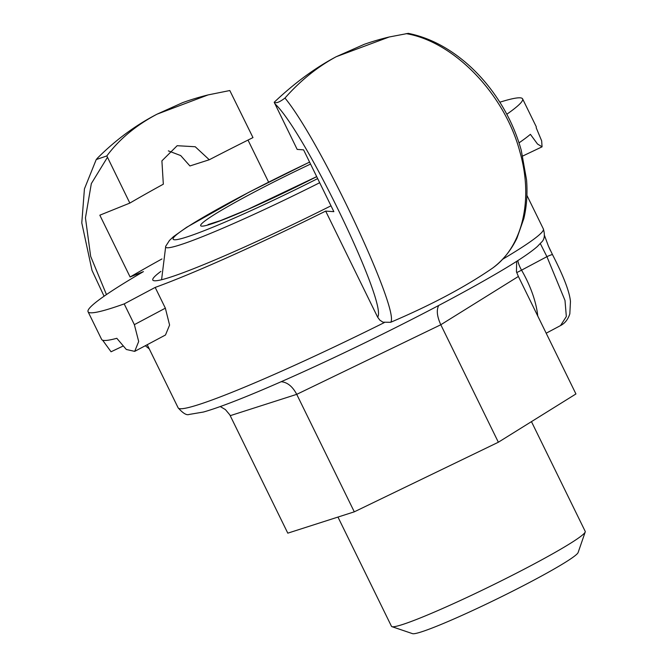 <?xml version="1.0" encoding="UTF-8"?>
<svg xmlns="http://www.w3.org/2000/svg" width="667" height="667" viewBox="0 0 667 667"><rect width="100%" height="100%" fill="white"/><g stroke="black" fill="none" stroke-linecap="round" stroke-linejoin="round"><path stroke-width="1" d="M585.217 531.974L578.122 552.526A92.43 6.445 153.9 0 1 533.417 580.398A92.43 6.445 153.9 0 1 412.523 633.65L391.946 626.663A107.871 7.529 -26.1 0 0 533.041 564.515A107.871 7.529 -26.1 0 0 585.217 531.974A107.871 7.529 -26.1 0 0 585.217 531.391L531.457 421.636M337.961 517.067L391.471 626.305A107.871 7.529 -26.1 0 0 391.946 626.663M220.277 406.553L225.438 409.621L229.79 414.816L287.794 533.158L354.294 511.831L498.357 442.229L575.938 393.955L518.384 276.463L516.433 271.752L516.692 261.314M281.174 381.716C287.377 382.258 292.563 386.468 296.732 394.347L440.804 324.746C437.018 316.492 436.318 310.063 438.703 305.478M230.24 415.666L296.732 394.347L354.294 511.831M518.384 276.463L440.804 324.746L498.357 442.229M274.195 102.276L297.182 149.416L303.585 149.858L333.859 211.656L325.671 211.097L377.622 317.133L379.848 320.16L382.966 322.194L390.67 322.286C431.424 304.911 465.458 286.818 492.755 267.992L492.838 267.934C502.96 260.313 510.98 250.433 516.9 238.286L523.837 218.559C526.722 206.411 527.622 193.505 526.546 179.832L521.252 150.275C516.742 134.134 509.98 118.718 500.967 104.027C491.946 89.42 481.341 76.588 469.151 65.524C450.067 48.433 429.773 37.711 408.271 33.358L389.203 36.993L336.21 56.72C317.392 66.917 300.308 80.682 284.976 98.041C279.731 102.093 276.138 103.51 274.195 102.276C294.464 83.05 315.132 67.867 336.21 56.72L364.24 44.322A257.395 257.395 0 0 1 389.203 36.993M540.32 243.58L546.915 256.67A10.297 1.017 -27.9 0 1 552.559 254.736A10.297 1.017 -27.9 0 1 552.568 254.761L548.399 246.056L544.43 235.326M537.752 316.008A61.773 26.53 -118 0 0 521.552 270.16L546.915 256.67L564.999 300.458L566.333 316.525L560.547 325.563C564.932 323.32 568.026 319.418 569.826 313.832L570.46 301.434C569.535 291.787 563.573 276.221 552.551 254.736M325.671 211.097A203.343 14.182 153.9 0 1 155.186 287.419L165.358 308.171L169.585 325.071L165.483 335.001L134.692 351.376L126.313 349.475L116.817 338.302A241.946 16.875 153.9 0 1 101.626 339.411L88.069 311.747A241.946 16.875 -26.1 0 0 124.195 303.902L134.359 324.654L138.686 341.496L134.692 351.376M330.999 205.811A169.877 11.848 153.9 0 1 152.793 280.04A169.877 11.848 153.9 0 1 160.88 271.394M157.053 114.165C136.001 125.304 119.26 139.236 106.828 155.945L96.273 159.538L97.399 158.187C115.758 139.87 135.643 125.196 157.053 114.165L182.641 102.643A257.395 257.395 0 0 1 208.062 94.922L157.053 114.165M88.069 311.747A241.946 16.875 -26.1 0 1 143.438 271.611L130.107 276.988L99.833 215.191L129.84 203.085A216.208 15.083 153.9 0 1 163.323 184.192L161.906 160.855L177.172 145.706L195.239 146.748L209.271 159.755A216.208 15.083 153.9 0 1 252.976 137.594L229.807 90.537L208.062 94.922M129.84 203.085L106.828 155.945M390.67 322.286L390.687 322.236C400.3 311.772 321.169 141.979 284.976 98.049M247.999 140.07L268.609 182.149M492.755 267.992L492.946 267.851C522.261 246.773 533.75 199.983 519.885 151.801C504.661 93.955 453.91 41.562 406.111 33.625M102.626 340.195L111.055 351.776L122.753 346.215M124.195 303.902L155.186 287.419M506.82 114.249A241.921 16.875 -26.1 0 0 522.603 98.874A241.921 16.875 -26.1 0 0 499.833 102.209M130.107 276.988A262.54 18.317 153.9 0 1 161.931 258.954M522.603 98.874L536.16 126.538A241.921 16.875 -26.1 0 1 536.185 127.73L541.662 140.862L542.063 146.832L537.494 144.005L530.398 134.334A241.921 16.875 -26.1 0 1 519.018 142.863M209.271 159.755L189.928 165.958L180.699 155.569L168.342 150.875M517.792 260.605A15.441 6.628 62 0 0 521.552 270.16A15.441 1.234 -30.2 0 1 516.717 272.57M384.225 322.628A203.343 14.182 153.9 0 1 178.147 407.854C183 413.29 186.643 415.491 189.078 414.457L203.452 412.031C216.65 408.287 236.21 400.917 262.139 389.937C295.289 375.855 332.224 358.838 372.945 338.886C422.995 314.257 464.682 292.196 497.999 272.703C517.083 261.522 530.207 252.793 537.36 246.507L541.396 242.279C544.497 239.595 545.156 235.151 543.363 228.939A203.343 14.182 153.9 0 1 502.434 259.38M106.453 294.572L90.662 256.37L85.451 217.892L91.329 183.608L107.429 157.337M274.771 103.677C304.102 130.265 388.027 304.544 377.622 317.133M134.359 324.654L165.358 308.171M317.667 178.614A133.625 9.321 153.9 0 1 180.057 238.953A133.625 9.321 153.9 0 1 237.785 198.149A133.625 9.321 153.9 0 1 309.588 162.123M309.571 162.081L248.774 192.321L186.627 227.305L173.545 236.585L169.476 240.437L165.733 246.231A143.839 10.03 -26.1 0 0 319.685 182.725M310.547 164.074A102.96 7.179 -26.1 0 0 250.492 194.08A102.96 7.179 -26.1 0 0 206.845 225.304A102.96 7.179 -26.1 0 0 316.708 176.655M178.147 407.854L147.215 344.714M546.181 333.208L560.538 325.571M149.266 348.891L145.289 345.739M104.069 296.215L92.004 270.385L81.783 222.895L84.434 188.878L96.131 159.788M522.736 156.02L542.063 146.832M543.363 228.939L526.905 195.356M550.375 250.392L549.074 247.582M316.692 176.622L247.916 209.338L220.869 220.469L208.012 224.587M165.733 246.231L161.581 279.74"/></g></svg>
